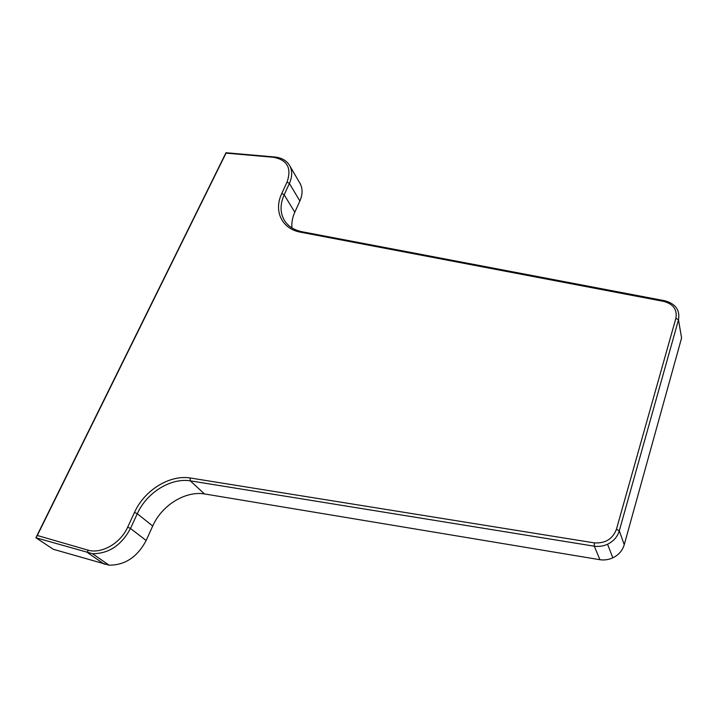 <?xml version="1.0" encoding="UTF-8"?>
<svg xmlns="http://www.w3.org/2000/svg" width="718" height="718" viewBox="0 0 718 718"><rect width="100%" height="100%" fill="white"/><g stroke="black" fill="none" stroke-linecap="round" stroke-linejoin="round"><path stroke-width="1.08" d="M594.298 546.201C598.893 546.829 603.308 546.174 607.554 544.235C613.549 541.282 617.462 536.804 619.293 530.799L678.483 319.824C680.134 310.167 675.638 303.831 665.003 300.797L301.506 231.645C293.689 229.895 287.963 226.116 284.346 220.309C280.038 212.761 279.984 204.253 284.175 194.802L289.408 183.44C292.271 176.969 292.441 171.18 289.928 166.091C286.994 160.769 281.914 157.745 274.698 157L225.99 152.737L35.9 537.764L92.514 553.704C108.777 553.713 121.432 545.294 130.496 528.466L137.291 513.711C146.696 492.593 170.624 477.73 190.261 480.827L594.298 546.201L594.387 542.889L190.019 477.946L190.261 480.827L204.451 493.921L599.925 559.717L594.298 546.201M190.019 477.946C169.448 474.715 144.381 490.286 134.49 512.41L127.678 527.165C120.57 543.346 101.22 554.395 87.668 550.042L37.3 535.493L226.035 153.122L273.289 157.269C287.29 159.836 291.885 168.111 287.056 182.076L281.806 193.438C273.531 210.527 281.447 228.477 299.936 232.067L664.024 301.461C673.403 304.154 677.361 309.745 675.889 318.254L616.43 529.283C612.696 538.994 605.355 543.526 594.387 542.889M37.3 535.493L35.9 537.764L53.285 549.279L109.064 565.165C125.031 565.228 137.389 557.006 146.149 540.501L152.701 526.034L137.291 513.711L134.49 512.41M299.936 232.067L301.506 231.645M664.024 301.461L665.003 300.797M291.948 227.893C291.454 222.786 292.406 217.572 294.802 212.241L299.873 201.022C302.646 194.641 302.781 188.915 300.277 183.853L299.523 182.552M675.889 318.254L678.483 319.824L681.579 337.99L624.238 544.729L619.293 530.799L616.43 529.283M599.925 559.717C604.403 560.345 608.711 559.717 612.84 557.832C618.674 554.978 622.47 550.607 624.238 544.729M204.451 493.921C185.163 490.789 161.774 505.31 152.701 526.034M104.469 564.303L87.847 552.842L87.668 550.042M294.802 212.241L284.175 194.802L281.806 193.438M299.873 201.022L289.408 183.44L287.056 182.076M274.698 157L273.289 157.269M146.149 540.501L130.496 528.466L127.678 527.165M109.064 565.165L92.514 553.704M300.277 183.853L289.928 166.091M284.678 220.839L284.346 220.309M612.84 557.832L607.554 544.235"/></g></svg>
